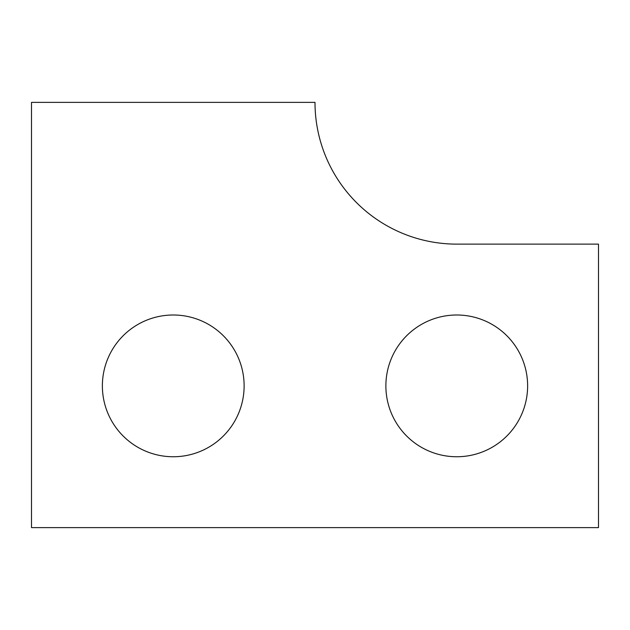 <?xml version="1.0" encoding="UTF-8"?>
<svg xmlns="http://www.w3.org/2000/svg" width="630" height="630" viewBox="0 0 630 630"><rect width="100%" height="100%" fill="white"/><g stroke="black" fill="none" stroke-linecap="round" stroke-linejoin="round"><path stroke-width="0.94" d="M244.125 385.875A70.875 70.875 0 0 0 173.25 315A70.875 70.875 0 0 0 102.375 385.875A70.875 70.875 0 0 0 173.25 456.75A70.875 70.875 0 0 0 244.125 385.875M527.625 385.875A70.875 70.875 0 0 0 456.75 315A70.875 70.875 0 0 0 385.875 385.875A70.875 70.875 0 0 0 456.75 456.75A70.875 70.875 0 0 0 527.625 385.875M598.5 244.125L456.75 244.125A141.75 141.75 0 0 1 315 102.375L31.5 102.375L31.5 527.625L598.5 527.625L598.5 244.125"/></g></svg>
